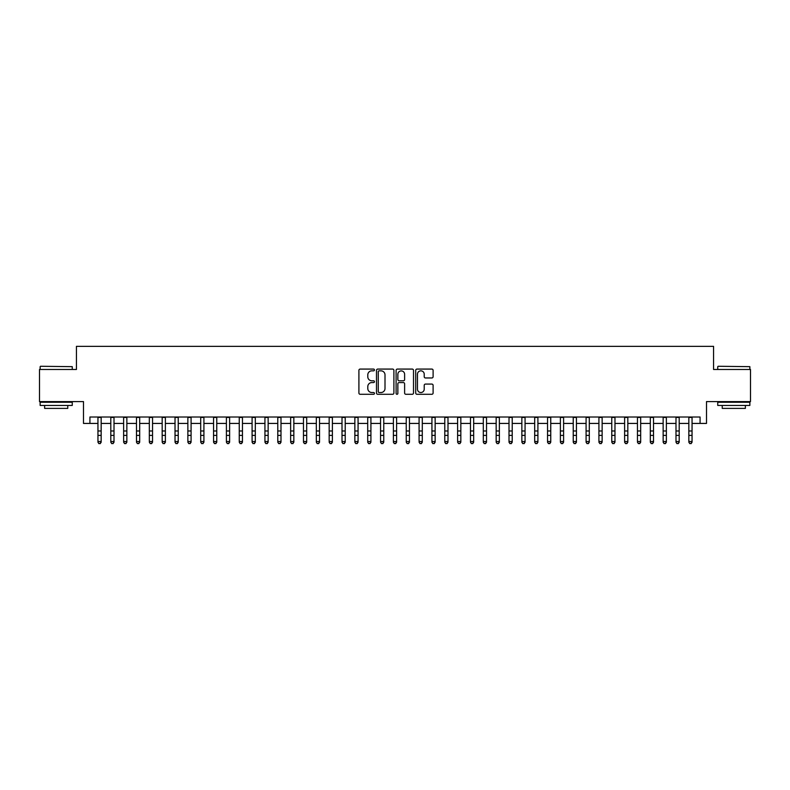 <?xml version="1.0" encoding="UTF-8"?>
<svg xmlns="http://www.w3.org/2000/svg" width="790" height="790" viewBox="0 0 790 790"><rect width="100%" height="100%" fill="white"/><g stroke="black" fill="none" stroke-linecap="round" stroke-linejoin="round"><path stroke-width="1.19" d="M374.45 369.957A0.879 0.879 0 0 0 373.561 369.078L360.171 369.078A1.264 1.264 0 0 0 358.907 370.332L358.907 393.035A1.264 1.264 0 0 0 360.171 394.289L373.561 394.289A0.879 0.879 0 0 0 374.45 393.41A0.879 0.879 0 0 0 373.561 392.531L371.833 392.531A4.039 4.039 0 0 1 367.794 388.492L367.794 386.596A4.039 4.039 0 0 1 371.833 382.567L373.561 382.567A0.879 0.879 0 0 0 374.45 381.679A0.879 0.879 0 0 0 373.561 380.8L371.833 380.8A4.039 4.039 0 0 1 367.794 376.771L367.794 374.875A4.039 4.039 0 0 1 371.833 370.836L373.561 370.836A0.879 0.879 0 0 0 374.45 369.957M431.853 377.966A1.264 1.264 0 0 0 433.108 376.702L433.108 370.332A1.264 1.264 0 0 0 431.853 369.078L416.972 369.078A1.264 1.264 0 0 0 415.708 370.332L415.708 393.035A1.264 1.264 0 0 0 416.972 394.289L431.853 394.289A1.264 1.264 0 0 0 433.108 393.035L433.108 385.342A1.264 1.264 0 0 0 431.853 384.078L425.484 384.078A1.264 1.264 0 0 0 424.22 385.342L424.22 389.154A3.377 3.377 0 0 1 420.853 392.531A3.377 3.377 0 0 1 417.476 389.154L417.476 374.213A3.377 3.377 0 0 1 420.853 370.836A3.377 3.377 0 0 1 424.22 374.213L424.22 376.702A1.264 1.264 0 0 0 425.484 377.966L431.853 377.966M89.922 423.43L89.922 417.011L700.078 417.011L700.078 423.43L706.507 423.43L706.507 401.597L750.5 401.597L750.5 369.483L713.568 369.483L713.568 346.356L76.433 346.356L76.433 369.483L39.5 369.483L39.5 401.597L83.493 401.597L83.493 423.43L97.95 423.43M393.894 370.332A1.264 1.264 0 0 0 392.64 369.078L377.758 369.078A1.264 1.264 0 0 0 376.494 370.332L376.494 393.035A1.264 1.264 0 0 0 377.758 394.289L392.64 394.289A1.264 1.264 0 0 0 393.894 393.035L393.894 370.332M397.36 369.078L412.242 369.078A1.264 1.264 0 0 1 413.506 370.332L413.506 393.035A1.264 1.264 0 0 1 412.242 394.289L405.872 394.289A1.264 1.264 0 0 1 404.618 393.035L404.618 383.831A1.264 1.264 0 0 0 403.354 382.567L399.128 382.567A1.264 1.264 0 0 0 397.864 383.831L397.864 393.41A0.879 0.879 0 0 1 396.985 394.289A0.879 0.879 0 0 1 396.106 393.41L396.106 370.332A1.264 1.264 0 0 1 397.36 369.078M101.16 423.43L110.798 423.43M114.007 423.43L123.635 423.43M126.854 423.43L136.482 423.43M139.692 423.43L149.33 423.43M152.539 423.43L162.177 423.43M165.386 423.43L175.025 423.43M178.234 423.43L187.862 423.43M191.081 423.43L200.709 423.43M203.919 423.43L213.557 423.43M216.766 423.43L226.404 423.43M229.614 423.43L239.252 423.43M242.461 423.43L252.089 423.43M255.308 423.43L264.936 423.43M268.146 423.43L277.784 423.43M280.993 423.43L290.631 423.43M293.841 423.43L303.478 423.43M306.688 423.43L316.326 423.43M319.535 423.43L329.163 423.43M332.383 423.43L342.011 423.43M345.22 423.43L354.858 423.43M358.068 423.43L367.706 423.43M370.915 423.43L380.553 423.43M383.762 423.43L393.39 423.43M396.61 423.43L406.238 423.43M409.447 423.43L419.085 423.43M422.295 423.43L431.933 423.43M435.142 423.43L444.78 423.43M447.989 423.43L457.617 423.43M460.837 423.43L470.465 423.43M473.674 423.43L483.312 423.43M486.522 423.43L496.16 423.43M499.369 423.43L509.007 423.43M512.216 423.43L521.854 423.43M525.064 423.43L534.692 423.43M537.911 423.43L547.539 423.43M550.749 423.43L560.387 423.43M563.596 423.43L573.234 423.43M576.443 423.43L586.081 423.43M589.291 423.43L598.919 423.43M602.138 423.43L611.766 423.43M614.976 423.43L624.614 423.43M627.823 423.43L637.461 423.43M640.67 423.43L650.308 423.43M653.518 423.43L663.146 423.43M666.365 423.43L675.993 423.43M679.202 423.43L688.841 423.43M692.05 423.43L700.078 423.43M379.141 370.836A0.879 0.879 0 0 0 378.262 371.725L378.262 391.643A0.879 0.879 0 0 0 379.141 392.531L380.978 392.531A4.039 4.039 0 0 0 385.007 388.492L385.007 374.875A4.039 4.039 0 0 0 380.978 370.836L379.141 370.836M404.618 374.272A3.377 3.377 0 0 0 401.241 370.905A3.377 3.377 0 0 0 397.864 374.272L397.864 379.536A1.264 1.264 0 0 0 399.128 380.8L403.354 380.8A1.264 1.264 0 0 0 404.618 379.536L404.618 374.272M101.16 417.011L101.16 442.232L100.192 443.644L98.908 443.358L100.192 443.644M97.95 417.011L97.95 441.511L101.16 441.511L100.192 443.358M98.908 443.644L97.95 442.232L98.908 443.358M40.527 366.274L72.255 366.659L40.527 366.274M56.199 405.448L40.142 405.448L40.142 402.238L72.255 402.238L72.255 405.448L56.199 405.448M67.762 405.448L67.762 408.4L44.635 408.4L44.635 405.448M718.13 366.274L749.858 366.659L718.13 366.274M733.801 405.448L717.745 405.448L717.745 402.238L749.858 402.238L749.858 405.448L733.801 405.448M745.365 405.448L745.365 408.4L722.238 408.4L722.238 405.448M114.007 417.011L114.007 442.232L113.039 443.644L111.755 443.358L113.039 443.644M110.798 417.011L110.798 441.511L114.007 441.511L113.039 443.358M111.755 443.644L110.798 442.232L111.755 443.358M126.854 417.011L126.854 442.232L125.887 443.644L124.603 443.358L125.887 443.644M123.635 417.011L123.635 441.511L126.854 441.511L125.887 443.358M124.603 443.644L123.635 442.232L124.603 443.358M139.692 417.011L139.692 442.232L138.734 443.644L137.45 443.358L138.734 443.644M136.482 417.011L136.482 441.511L139.692 441.511L138.734 443.358M137.45 443.644L136.482 442.232L137.45 443.358M152.539 417.011L152.539 442.232L151.581 443.644L150.297 443.358L151.581 443.644M149.33 417.011L149.33 441.511L152.539 441.511L151.581 443.358M150.297 443.644L149.33 442.232L150.297 443.358M165.386 417.011L165.386 442.232L164.419 443.644L163.135 443.358L164.419 443.644M162.177 417.011L162.177 441.511L165.386 441.511L164.419 443.358M163.135 443.644L162.177 442.232L163.135 443.358M178.234 417.011L178.234 442.232L177.266 443.644L175.982 443.358L177.266 443.644M175.025 417.011L175.025 441.511L178.234 441.511L177.266 443.358M175.982 443.644L175.025 442.232L175.982 443.358M191.081 417.011L191.081 442.232L190.114 443.644L188.83 443.358L190.114 443.644M187.862 417.011L187.862 441.511L191.081 441.511L190.114 443.358M188.83 443.644L187.862 442.232L188.83 443.358M203.919 417.011L203.919 442.232L202.961 443.644L201.677 443.358L202.961 443.644M200.709 417.011L200.709 441.511L203.919 441.511L202.961 443.358M201.677 443.644L200.709 442.232L201.677 443.358M216.766 417.011L216.766 442.232L215.808 443.644L214.525 443.358L215.808 443.644M213.557 417.011L213.557 441.511L216.766 441.511L215.808 443.358M214.525 443.644L213.557 442.232L214.525 443.358M229.614 417.011L229.614 442.232L228.646 443.644L227.362 443.358L228.646 443.644M226.404 417.011L226.404 441.511L229.614 441.511L228.646 443.358M227.362 443.644L226.404 442.232L227.362 443.358M242.461 417.011L242.461 442.232L241.493 443.644L240.209 443.358L241.493 443.644M239.252 417.011L239.252 441.511L242.461 441.511L241.493 443.358M240.209 443.644L239.252 442.232L240.209 443.358M255.308 417.011L255.308 442.232L254.341 443.644L253.057 443.358L254.341 443.644M252.089 417.011L252.089 441.511L255.308 441.511L254.341 443.358M253.057 443.644L252.089 442.232L253.057 443.358M268.146 417.011L268.146 442.232L267.188 443.644L265.904 443.358L267.188 443.644M264.936 417.011L264.936 441.511L268.146 441.511L267.188 443.358M265.904 443.644L264.936 442.232L265.904 443.358M280.993 417.011L280.993 442.232L280.035 443.644L278.751 443.358L280.035 443.644M277.784 417.011L277.784 441.511L280.993 441.511L280.035 443.358M278.751 443.644L277.784 442.232L278.751 443.358M293.841 417.011L293.841 442.232L292.883 443.644L291.589 443.358L292.883 443.644M290.631 417.011L290.631 441.511L293.841 441.511L292.883 443.358M291.589 443.644L290.631 442.232L291.589 443.358M306.688 417.011L306.688 442.232L305.72 443.644L304.436 443.358L305.72 443.644M303.478 417.011L303.478 441.511L306.688 441.511L305.72 443.358M304.436 443.644L303.478 442.232L304.436 443.358M319.535 417.011L319.535 442.232L318.568 443.644L317.284 443.358L318.568 443.644M316.326 417.011L316.326 441.511L319.535 441.511L318.568 443.358M317.284 443.644L316.326 442.232L317.284 443.358M332.383 417.011L332.383 442.232L331.415 443.644L330.131 443.358L331.415 443.644M329.163 417.011L329.163 441.511L332.383 441.511L331.415 443.358M330.131 443.644L329.163 442.232L330.131 443.358M345.22 417.011L345.22 442.232L344.262 443.644L342.978 443.358L344.262 443.644M342.011 417.011L342.011 441.511L345.22 441.511L344.262 443.358M342.978 443.644L342.011 442.232L342.978 443.358M358.068 417.011L358.068 442.232L357.11 443.644L355.826 443.358L357.11 443.644M354.858 417.011L354.858 441.511L358.068 441.511L357.11 443.358M355.826 443.644L354.858 442.232L355.826 443.358M370.915 417.011L370.915 442.232L369.947 443.644L368.663 443.358L369.947 443.644M367.706 417.011L367.706 441.511L370.915 441.511L369.947 443.358M368.663 443.644L367.706 442.232L368.663 443.358M383.762 417.011L383.762 442.232L382.795 443.644L381.511 443.358L382.795 443.644M380.553 417.011L380.553 441.511L383.762 441.511L382.795 443.358M381.511 443.644L380.553 442.232L381.511 443.358M396.61 417.011L396.61 442.232L395.642 443.644L394.358 443.358L395.642 443.644M393.39 417.011L393.39 441.511L396.61 441.511L395.642 443.358M394.358 443.644L393.39 442.232L394.358 443.358M409.447 417.011L409.447 442.232L408.489 443.644L407.206 443.358L408.489 443.644M406.238 417.011L406.238 441.511L409.447 441.511L408.489 443.358M407.206 443.644L406.238 442.232L407.206 443.358M422.295 417.011L422.295 442.232L421.337 443.644L420.053 443.358L421.337 443.644M419.085 417.011L419.085 441.511L422.295 441.511L421.337 443.358M420.053 443.644L419.085 442.232L420.053 443.358M435.142 417.011L435.142 442.232L434.174 443.644L432.89 443.358L434.174 443.644M431.933 417.011L431.933 441.511L435.142 441.511L434.174 443.358M432.89 443.644L431.933 442.232L432.89 443.358M447.989 417.011L447.989 442.232L447.022 443.644L445.738 443.358L447.022 443.644M444.78 417.011L444.78 441.511L447.989 441.511L447.022 443.358M445.738 443.644L444.78 442.232L445.738 443.358M460.837 417.011L460.837 442.232L459.869 443.644L458.585 443.358L459.869 443.644M457.617 417.011L457.617 441.511L460.837 441.511L459.869 443.358M458.585 443.644L457.617 442.232L458.585 443.358M473.674 417.011L473.674 442.232L472.716 443.644L471.433 443.358L472.716 443.644M470.465 417.011L470.465 441.511L473.674 441.511L472.716 443.358M471.433 443.644L470.465 442.232L471.433 443.358M486.522 417.011L486.522 442.232L485.564 443.644L484.28 443.358L485.564 443.644M483.312 417.011L483.312 441.511L486.522 441.511L485.564 443.358M484.28 443.644L483.312 442.232L484.28 443.358M499.369 417.011L499.369 442.232L498.411 443.644L497.117 443.358L498.411 443.644M496.16 417.011L496.16 441.511L499.369 441.511L498.411 443.358M497.117 443.644L496.16 442.232L497.117 443.358M512.216 417.011L512.216 442.232L511.249 443.644L509.965 443.358L511.249 443.644M509.007 417.011L509.007 441.511L512.216 441.511L511.249 443.358M509.965 443.644L509.007 442.232L509.965 443.358M525.064 417.011L525.064 442.232L524.096 443.644L522.812 443.358L524.096 443.644M521.854 417.011L521.854 441.511L525.064 441.511L524.096 443.358M522.812 443.644L521.854 442.232L522.812 443.358M537.911 417.011L537.911 442.232L536.943 443.644L535.66 443.358L536.943 443.644M534.692 417.011L534.692 441.511L537.911 441.511L536.943 443.358M535.66 443.644L534.692 442.232L535.66 443.358M550.749 417.011L550.749 442.232L549.791 443.644L548.507 443.358L549.791 443.644M547.539 417.011L547.539 441.511L550.749 441.511L549.791 443.358M548.507 443.644L547.539 442.232L548.507 443.358M563.596 417.011L563.596 442.232L562.638 443.644L561.354 443.358L562.638 443.644M560.387 417.011L560.387 441.511L563.596 441.511L562.638 443.358M561.354 443.644L560.387 442.232L561.354 443.358M576.443 417.011L576.443 442.232L575.476 443.644L574.192 443.358L575.476 443.644M573.234 417.011L573.234 441.511L576.443 441.511L575.476 443.358M574.192 443.644L573.234 442.232L574.192 443.358M589.291 417.011L589.291 442.232L588.323 443.644L587.039 443.358L588.323 443.644M586.081 417.011L586.081 441.511L589.291 441.511L588.323 443.358M587.039 443.644L586.081 442.232L587.039 443.358M602.138 417.011L602.138 442.232L601.17 443.644L599.887 443.358L601.17 443.644M598.919 417.011L598.919 441.511L602.138 441.511L601.17 443.358M599.887 443.644L598.919 442.232L599.887 443.358M614.976 417.011L614.976 442.232L614.018 443.644L612.734 443.358L614.018 443.644M611.766 417.011L611.766 441.511L614.976 441.511L614.018 443.358M612.734 443.644L611.766 442.232L612.734 443.358M627.823 417.011L627.823 442.232L626.865 443.644L625.581 443.358L626.865 443.644M624.614 417.011L624.614 441.511L627.823 441.511L626.865 443.358M625.581 443.644L624.614 442.232L625.581 443.358M640.67 417.011L640.67 442.232L639.702 443.644L638.419 443.358L639.702 443.644M637.461 417.011L637.461 441.511L640.67 441.511L639.702 443.358M638.419 443.644L637.461 442.232L638.419 443.358M653.518 417.011L653.518 442.232L652.55 443.644L651.266 443.358L652.55 443.644M650.308 417.011L650.308 441.511L653.518 441.511L652.55 443.358M651.266 443.644L650.308 442.232L651.266 443.358M666.365 417.011L666.365 442.232L665.397 443.644L664.114 443.358L665.397 443.644M663.146 417.011L663.146 441.511L666.365 441.511L665.397 443.358M664.114 443.644L663.146 442.232L664.114 443.358M679.202 417.011L679.202 442.232L678.245 443.644L676.961 443.358L678.245 443.644M675.993 417.011L675.993 441.511L679.202 441.511L678.245 443.358M676.961 443.644L675.993 442.232L676.961 443.358M692.05 417.011L692.05 442.232L691.092 443.644L689.808 443.358L691.092 443.644M688.841 417.011L688.841 441.511L692.05 441.511L691.092 443.358M689.808 443.644L688.841 442.232L689.808 443.358M101.16 430.985L97.95 430.985M101.16 435.389L97.95 435.389M101.16 417.426L97.95 417.426M114.007 430.985L110.798 430.985M114.007 435.389L110.798 435.389M114.007 417.426L110.798 417.426M126.854 430.985L123.635 430.985M126.854 435.389L123.635 435.389M126.854 417.426L123.635 417.426M139.692 430.985L136.482 430.985M139.692 435.389L136.482 435.389M139.692 417.426L136.482 417.426M152.539 430.985L149.33 430.985M152.539 435.389L149.33 435.389M152.539 417.426L149.33 417.426M165.386 430.985L162.177 430.985M165.386 435.389L162.177 435.389M165.386 417.426L162.177 417.426M178.234 430.985L175.025 430.985M178.234 435.389L175.025 435.389M178.234 417.426L175.025 417.426M191.081 430.985L187.862 430.985M191.081 435.389L187.862 435.389M191.081 417.426L187.862 417.426M203.919 430.985L200.709 430.985M203.919 435.389L200.709 435.389M203.919 417.426L200.709 417.426M216.766 430.985L213.557 430.985M216.766 435.389L213.557 435.389M216.766 417.426L213.557 417.426M229.614 430.985L226.404 430.985M229.614 435.389L226.404 435.389M229.614 417.426L226.404 417.426M242.461 430.985L239.252 430.985M242.461 435.389L239.252 435.389M242.461 417.426L239.252 417.426M255.308 430.985L252.089 430.985M255.308 435.389L252.089 435.389M255.308 417.426L252.089 417.426M268.146 430.985L264.936 430.985M268.146 435.389L264.936 435.389M268.146 417.426L264.936 417.426M280.993 430.985L277.784 430.985M280.993 435.389L277.784 435.389M280.993 417.426L277.784 417.426M293.841 430.985L290.631 430.985M293.841 435.389L290.631 435.389M293.841 417.426L290.631 417.426M306.688 430.985L303.478 430.985M306.688 435.389L303.478 435.389M306.688 417.426L303.478 417.426M319.535 430.985L316.326 430.985M319.535 435.389L316.326 435.389M319.535 417.426L316.326 417.426M332.383 430.985L329.163 430.985M332.383 435.389L329.163 435.389M332.383 417.426L329.163 417.426M345.22 430.985L342.011 430.985M345.22 435.389L342.011 435.389M345.22 417.426L342.011 417.426M358.068 430.985L354.858 430.985M358.068 435.389L354.858 435.389M358.068 417.426L354.858 417.426M370.915 430.985L367.706 430.985M370.915 435.389L367.706 435.389M370.915 417.426L367.706 417.426M383.762 430.985L380.553 430.985M383.762 435.389L380.553 435.389M383.762 417.426L380.553 417.426M396.61 430.985L393.39 430.985M396.61 435.389L393.39 435.389M396.61 417.426L393.39 417.426M409.447 430.985L406.238 430.985M409.447 435.389L406.238 435.389M409.447 417.426L406.238 417.426M422.295 430.985L419.085 430.985M422.295 435.389L419.085 435.389M422.295 417.426L419.085 417.426M435.142 430.985L431.933 430.985M435.142 435.389L431.933 435.389M435.142 417.426L431.933 417.426M447.989 430.985L444.78 430.985M447.989 435.389L444.78 435.389M447.989 417.426L444.78 417.426M460.837 430.985L457.617 430.985M460.837 435.389L457.617 435.389M460.837 417.426L457.617 417.426M473.674 430.985L470.465 430.985M473.674 435.389L470.465 435.389M473.674 417.426L470.465 417.426M486.522 430.985L483.312 430.985M486.522 435.389L483.312 435.389M486.522 417.426L483.312 417.426M499.369 430.985L496.16 430.985M499.369 435.389L496.16 435.389M499.369 417.426L496.16 417.426M512.216 430.985L509.007 430.985M512.216 435.389L509.007 435.389M512.216 417.426L509.007 417.426M525.064 430.985L521.854 430.985M525.064 435.389L521.854 435.389M525.064 417.426L521.854 417.426M537.911 430.985L534.692 430.985M537.911 435.389L534.692 435.389M537.911 417.426L534.692 417.426M550.749 430.985L547.539 430.985M550.749 435.389L547.539 435.389M550.749 417.426L547.539 417.426M563.596 430.985L560.387 430.985M563.596 435.389L560.387 435.389M563.596 417.426L560.387 417.426M576.443 430.985L573.234 430.985M576.443 435.389L573.234 435.389M576.443 417.426L573.234 417.426M589.291 430.985L586.081 430.985M589.291 435.389L586.081 435.389M589.291 417.426L586.081 417.426M602.138 430.985L598.919 430.985M602.138 435.389L598.919 435.389M602.138 417.426L598.919 417.426M614.976 430.985L611.766 430.985M614.976 435.389L611.766 435.389M614.976 417.426L611.766 417.426M627.823 430.985L624.614 430.985M627.823 435.389L624.614 435.389M627.823 417.426L624.614 417.426M640.67 430.985L637.461 430.985M640.67 435.389L637.461 435.389M640.67 417.426L637.461 417.426M653.518 430.985L650.308 430.985M653.518 435.389L650.308 435.389M653.518 417.426L650.308 417.426M666.365 430.985L663.146 430.985M666.365 435.389L663.146 435.389M666.365 417.426L663.146 417.426M679.202 430.985L675.993 430.985M679.202 435.389L675.993 435.389M679.202 417.426L675.993 417.426M692.05 430.985L688.841 430.985M692.05 435.389L688.841 435.389M692.05 417.426L688.841 417.426M40.142 369.483L40.142 366.659M47.469 402.238L47.469 401.597M64.938 402.238L64.938 401.597M72.255 369.483L72.255 366.659M717.745 369.483L717.745 366.659M725.062 402.238L725.062 401.597M742.531 402.238L742.531 401.597M749.858 369.483L749.858 366.659"/></g></svg>
